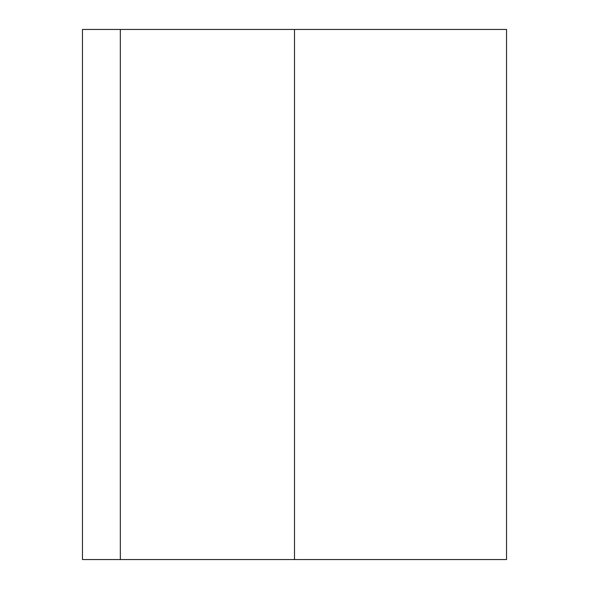 <?xml version="1.0" encoding="UTF-8"?>
<svg xmlns="http://www.w3.org/2000/svg" width="589" height="589" viewBox="0 0 589 589"><rect width="100%" height="100%" fill="white"/><g stroke="black" fill="none" stroke-linecap="round" stroke-linejoin="round"><path stroke-width="0.88" d="M120.325 559.55L506.54 559.55L506.54 29.45L82.46 29.45L82.46 559.55L120.325 559.55L120.325 29.45M294.5 559.55L294.5 29.45"/></g></svg>

